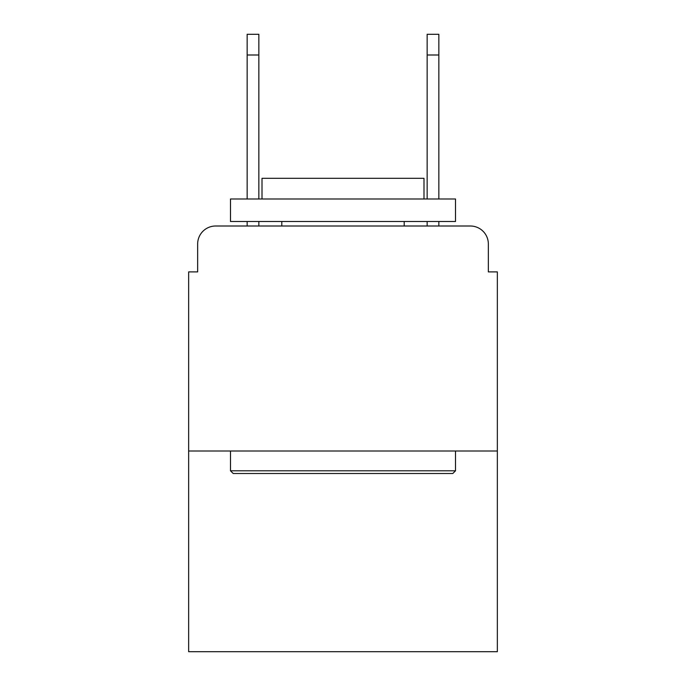<?xml version="1.0" encoding="UTF-8"?>
<svg xmlns="http://www.w3.org/2000/svg" width="686" height="686" viewBox="0 0 686 686"><rect width="100%" height="100%" fill="white"/><g stroke="black" fill="none" stroke-linecap="round" stroke-linejoin="round"><path stroke-width="1.03" d="M197.654 244.002L197.654 271.896L197.654 244.002A17.999 17.999 0 0 1 215.653 226.003L247.149 226.003L247.149 221.501M497.35 451.002L188.65 451.002L188.65 651.7L497.35 651.7L497.35 271.896L488.346 271.896L488.346 244.002A17.999 17.999 0 0 0 470.347 226.003L215.653 226.003M188.65 451.002L188.65 271.896L197.654 271.896M258.854 221.501L258.854 226.003L272.796 226.003M413.204 226.003L427.146 226.003L427.146 221.501M438.851 221.501L438.851 226.003L470.347 226.003M488.346 271.896L488.346 244.002M452.803 473.503L233.197 473.503L230.496 470.802L455.504 470.802L452.803 473.503M230.496 199L455.504 199L455.504 221.501L230.496 221.501L230.496 199M423.999 199L423.999 178.3L262.001 178.3L262.001 199M230.496 451.002L230.496 470.802M455.504 451.002L455.504 470.802M281.8 221.501L281.8 226.003M404.2 221.501L404.2 226.003M247.149 199L247.149 34.3L258.854 34.3L258.854 199M427.146 199L427.146 34.3L438.851 34.3L438.851 199M247.149 55L258.854 55M438.851 55L427.146 55"/></g></svg>

